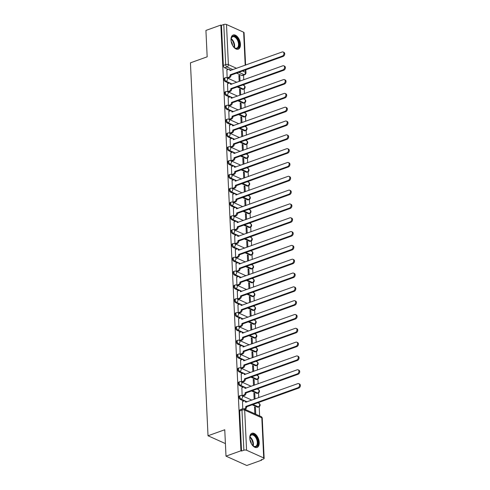 <?xml version="1.0" encoding="UTF-8"?>
<svg xmlns="http://www.w3.org/2000/svg" width="490" height="490" viewBox="0 0 490 490"><rect width="100%" height="100%" fill="white"/><g stroke="black" fill="none" stroke-linecap="round" stroke-linejoin="round"><path stroke-width="0.73" d="M239.549 395.84A1.929 1.09 70.2 0 0 238.991 397.114A1.929 1.09 70.2 0 0 240.284 399.43L241.111 399.13A1.929 1.09 -109.8 0 1 239.818 396.814A1.929 1.09 -109.8 0 1 240.376 395.546L239.549 395.84M238.9 382.022A1.929 1.09 70.2 0 0 238.336 383.29A1.929 1.09 70.2 0 0 239.635 385.612L240.461 385.312A1.929 1.09 -109.8 0 1 239.163 382.996A1.929 1.09 -109.8 0 1 239.72 381.722L238.9 382.022M238.244 368.204A1.929 1.09 70.2 0 0 237.687 369.472A1.929 1.09 70.2 0 0 238.985 371.794L239.806 371.494A1.929 1.09 -109.8 0 1 238.514 369.178A1.929 1.09 -109.8 0 1 239.071 367.904L238.244 368.204M237.595 354.386A1.929 1.09 70.2 0 0 237.038 355.654A1.929 1.09 70.2 0 0 238.33 357.97L239.157 357.676A1.929 1.09 -109.8 0 1 237.858 355.36A1.929 1.09 -109.8 0 1 238.422 354.086L237.595 354.386M236.946 340.568A1.929 1.09 70.2 0 0 236.382 341.836A1.929 1.09 70.2 0 0 237.681 344.151L238.501 343.858A1.929 1.09 -109.8 0 1 237.209 341.542A1.929 1.09 -109.8 0 1 237.766 340.268L236.946 340.568M236.29 326.744A1.929 1.09 70.2 0 0 235.733 328.018A1.929 1.09 70.2 0 0 237.025 330.334L237.852 330.04A1.929 1.09 -109.8 0 1 236.56 327.724A1.929 1.09 -109.8 0 1 237.117 326.45L236.29 326.744M235.641 312.926A1.929 1.09 70.2 0 0 235.078 314.2A1.929 1.09 70.2 0 0 236.376 316.516L237.203 316.221A1.929 1.09 -109.8 0 1 235.904 313.9A1.929 1.09 -109.8 0 1 236.462 312.632L235.641 312.926M234.986 299.108A1.929 1.09 70.2 0 0 234.428 300.382A1.929 1.09 70.2 0 0 235.727 302.697L236.548 302.404A1.929 1.09 -109.8 0 1 235.255 300.082A1.929 1.09 -109.8 0 1 235.813 298.814L234.986 299.108M234.336 285.29A1.929 1.09 70.2 0 0 233.779 286.564A1.929 1.09 70.2 0 0 235.071 288.88L235.898 288.579A1.929 1.09 -109.8 0 1 234.6 286.264A1.929 1.09 -109.8 0 1 235.163 284.996L234.336 285.29M233.687 271.472A1.929 1.09 70.2 0 0 233.124 272.746A1.929 1.09 70.2 0 0 234.422 275.062L235.243 274.761A1.929 1.09 -109.8 0 1 233.951 272.446A1.929 1.09 -109.8 0 1 234.508 271.178L233.687 271.472M233.032 257.654A1.929 1.09 70.2 0 0 232.474 258.922A1.929 1.09 70.2 0 0 233.767 261.243L234.594 260.943A1.929 1.09 -109.8 0 1 233.301 258.628A1.929 1.09 -109.8 0 1 233.859 257.354L233.032 257.654M232.382 243.836A1.929 1.09 70.2 0 0 231.819 245.104A1.929 1.09 70.2 0 0 233.118 247.425L233.944 247.125A1.929 1.09 -109.8 0 1 232.646 244.81A1.929 1.09 -109.8 0 1 233.203 243.536L232.382 243.836M231.727 230.018A1.929 1.09 70.2 0 0 231.17 231.286A1.929 1.09 70.2 0 0 232.468 233.601L233.289 233.307A1.929 1.09 -109.8 0 1 231.997 230.992A1.929 1.09 -109.8 0 1 232.554 229.718L231.727 230.018M231.078 216.194A1.929 1.09 70.2 0 0 230.521 217.468A1.929 1.09 70.2 0 0 231.813 219.783L232.64 219.489A1.929 1.09 -109.8 0 1 231.341 217.174A1.929 1.09 -109.8 0 1 231.905 215.9L231.078 216.194M230.429 202.376A1.929 1.09 70.2 0 0 229.865 203.65A1.929 1.09 70.2 0 0 231.164 205.965L231.99 205.671A1.929 1.09 -109.8 0 1 230.692 203.356A1.929 1.09 -109.8 0 1 231.249 202.082L230.429 202.376M229.773 188.558A1.929 1.09 70.2 0 0 229.216 189.832A1.929 1.09 70.2 0 0 230.508 192.147L231.335 191.853A1.929 1.09 -109.8 0 1 230.043 189.532A1.929 1.09 -109.8 0 1 230.6 188.264L229.773 188.558M229.124 174.74A1.929 1.09 70.2 0 0 228.561 176.014A1.929 1.09 70.2 0 0 229.859 178.329L230.686 178.035A1.929 1.09 -109.8 0 1 229.387 175.714A1.929 1.09 -109.8 0 1 229.951 174.446L229.124 174.74M228.469 160.922A1.929 1.09 70.2 0 0 227.911 162.196A1.929 1.09 70.2 0 0 229.21 164.511L230.031 164.211A1.929 1.09 -109.8 0 1 228.738 161.896A1.929 1.09 -109.8 0 1 229.296 160.628L228.469 160.922M227.819 147.104A1.929 1.09 70.2 0 0 227.262 148.372A1.929 1.09 70.2 0 0 228.554 150.693L229.381 150.393A1.929 1.09 -109.8 0 1 228.083 148.078A1.929 1.09 -109.8 0 1 228.646 146.81L227.819 147.104M227.17 133.286A1.929 1.09 70.2 0 0 226.607 134.554A1.929 1.09 70.2 0 0 227.905 136.875L228.732 136.575A1.929 1.09 -109.8 0 1 227.434 134.26A1.929 1.09 -109.8 0 1 227.991 132.986L227.17 133.286M226.515 119.468A1.929 1.09 70.2 0 0 225.957 120.736A1.929 1.09 70.2 0 0 227.25 123.057L228.077 122.757A1.929 1.09 -109.8 0 1 226.784 120.442A1.929 1.09 -109.8 0 1 227.342 119.168L226.515 119.468M225.865 105.65A1.929 1.09 70.2 0 0 225.308 106.918A1.929 1.09 70.2 0 0 226.601 109.233L227.427 108.939A1.929 1.09 -109.8 0 1 226.129 106.624A1.929 1.09 -109.8 0 1 226.692 105.35L225.865 105.65M225.21 91.826A1.929 1.09 70.2 0 0 224.653 93.1A1.929 1.09 70.2 0 0 225.951 95.415L226.772 95.121A1.929 1.09 -109.8 0 1 225.48 92.806A1.929 1.09 -109.8 0 1 226.037 91.532L225.21 91.826M224.561 78.008A1.929 1.09 70.2 0 0 224.004 79.282A1.929 1.09 70.2 0 0 225.296 81.597L226.123 81.303A1.929 1.09 -109.8 0 1 224.824 78.988A1.929 1.09 -109.8 0 1 225.388 77.714L224.561 78.008M240.443 44.223A7.528 4.245 70.2 0 0 233.173 35.011A7.528 4.245 70.2 0 0 230.992 39.966A7.528 4.245 70.2 0 0 238.263 49.178A7.528 4.245 70.2 0 0 240.443 44.223M259.222 442.482A7.528 4.245 70.2 0 0 251.952 433.27A7.528 4.245 70.2 0 0 249.771 438.232A7.528 4.245 70.2 0 0 257.042 447.444A7.528 4.245 70.2 0 0 259.222 442.482M226 456.147L224.757 429.748L208.023 435.763L190.439 62.836L207.166 56.822L205.923 30.429L220.849 25.064L240.927 450.788L226 456.147L246.782 465.5L261.709 460.135L261.691 459.657M259.627 415.924L259.192 406.718M259.032 403.35L258.983 402.357M258.763 397.66L258.542 392.9M258.383 389.526L258.334 388.539M258.114 383.841L257.887 379.076M257.728 375.708L257.685 374.721M257.458 370.024L257.238 365.258M257.079 361.89L257.029 360.903M256.809 356.205L256.582 351.44M256.423 348.072L256.38 347.085M256.16 342.381L255.933 337.622M255.774 334.254L255.725 333.267M255.504 328.563L255.284 323.804M255.125 320.435L255.076 319.449M254.855 314.745L254.629 309.986M254.469 306.618L254.426 305.631M254.2 300.927L253.979 296.168M253.82 292.8L253.771 291.813M253.55 287.109L253.324 282.35M253.165 278.982L253.122 277.989M252.901 273.291L252.675 268.532M252.515 265.157L252.466 264.171M252.246 259.473L252.025 254.708M251.866 251.339L251.817 250.353M251.597 245.655L251.37 240.89M251.211 237.521L251.168 236.535M250.941 231.831L250.721 227.072M250.561 223.703L250.513 222.717M250.292 218.013L250.065 213.254M249.906 209.885L249.863 208.899M249.643 204.195L249.416 199.436M249.257 196.067L249.208 195.081M248.987 190.377L248.767 185.618M248.608 182.249L248.559 181.263M248.338 176.559L248.112 171.8M247.952 168.431L247.909 167.445M247.689 162.741L247.462 157.982M247.303 154.613L247.254 153.621M247.034 148.923L246.807 144.164M246.654 140.789L246.605 139.803M246.384 135.105L246.158 130.34M245.998 126.971L245.956 125.985M245.729 121.287L245.508 116.522M245.349 113.153L245.3 112.167M245.08 107.463L244.853 102.704M244.694 99.335L244.651 98.349M244.43 93.645L244.204 88.886M244.045 85.517L243.996 84.531M243.775 79.827L243.555 75.111M261.709 460.135L261.103 459.865L263.43 459.026A1.929 0.76 177.3 0 0 264.147 458.395A1.929 0.76 177.3 0 0 263.718 457.942L246.574 450.23A1.929 0.76 177.3 0 0 243.861 450.224L241.968 410.093A1.929 1.09 -109.8 0 1 242.525 408.825L240.204 409.658A1.929 1.09 -109.8 0 0 239.641 410.932L241.968 410.093A1.929 0.76 177.3 0 1 244.682 410.099L246.574 450.23M240.927 450.788L241.533 451.057L243.861 450.224M241.791 75.497L244.118 74.658A1.929 1.09 -109.8 0 0 244.688 74.707L242.36 75.54A1.929 1.09 -109.8 0 1 241.791 75.497L236.572 73.145M228.267 69.409L224.647 67.779L226.974 66.946A1.929 1.09 -109.8 0 1 225.676 64.625L223.783 24.5A1.929 0.76 -2.7 0 1 226.496 24.506L243.64 32.224A1.929 0.76 -2.7 0 1 244.069 32.671L245.6 65.121M223.783 24.5L221.456 25.333L220.849 25.064M226.876 69.911L227.133 77.83L228.04 78.149M240.694 94.987L240.437 89.541L239.561 89.854M240.437 89.541L239.53 89.131L239.818 95.305M227.525 83.729L227.789 91.648L228.689 91.967M241.35 108.805L241.092 103.359L240.216 103.672M241.092 103.359L240.18 102.949L240.474 109.123M228.181 97.547L228.438 105.466L229.345 105.785M241.999 122.629L241.742 117.177L240.866 117.49M241.742 117.177L240.835 116.767L241.123 122.941M228.83 111.365L229.093 119.284L229.994 119.603M242.648 136.447L242.391 130.995L241.521 131.308M242.391 130.995L241.484 130.585L241.778 136.759M229.485 125.183L229.743 133.102L230.649 133.421M243.303 150.265L243.046 144.813L242.17 145.126M243.046 144.813L242.134 144.403L242.428 150.577M230.135 139.007L230.392 146.927L231.298 147.239M243.953 164.083L243.695 158.631L242.82 158.944M243.695 158.631L242.789 158.221L243.077 164.395M230.784 152.825L231.047 160.745L231.948 161.057M244.608 177.901L244.351 172.449L243.475 172.768M244.351 172.449L243.438 172.039L243.732 178.213M231.439 166.643L231.696 174.562L232.603 174.881M245.257 191.719L245 186.267L244.124 186.586M245 186.267L244.094 185.863L244.381 192.031M232.089 180.461L232.352 188.381L233.252 188.699M245.907 205.537L245.649 200.085L244.78 200.404M245.649 200.085L244.743 199.681L245.037 205.849M232.744 194.279L233.001 202.199L233.908 202.517M246.562 219.355L246.305 213.91L245.429 214.222M246.305 213.91L245.392 213.499L245.686 219.673M233.393 208.097L233.65 216.017L234.557 216.335M247.211 233.173L246.954 227.728L246.078 228.04M246.954 227.728L246.047 227.317L246.335 233.491M234.042 221.915L234.306 229.835L235.206 230.153M247.867 246.997L247.609 241.546L246.733 241.858M247.609 241.546L246.697 241.135L246.991 247.309M234.698 235.733L234.955 243.653L235.862 243.971M248.516 260.815L248.259 255.364L247.383 255.676M248.259 255.364L247.352 254.953L247.64 261.127M235.347 249.551L235.61 257.477L236.511 257.789M249.165 274.633L248.908 269.182L248.038 269.494M248.908 269.182L248.001 268.771L248.295 274.945M236.002 263.375L236.26 271.295L237.166 271.607M249.82 288.451L249.563 283L248.687 283.312M249.563 283L248.65 282.589L248.945 288.763M236.652 277.193L236.909 285.113L237.815 285.425M250.47 302.269L250.212 296.818L249.337 297.136M250.212 296.818L249.306 296.413L249.594 302.581M237.301 291.011L237.564 298.931L238.465 299.249M251.125 316.087L250.868 310.636L249.992 310.954M250.868 310.636L249.955 310.231L250.249 316.399M237.956 304.829L238.214 312.749L239.12 313.067M251.774 329.905L251.517 324.454L250.641 324.772M251.517 324.454L250.611 324.049L250.898 330.223M238.606 318.647L238.869 326.567L239.769 326.885M252.424 343.723L252.166 338.278L251.297 338.59M252.166 338.278L251.26 337.867L251.548 344.041M239.261 332.465L239.518 340.385L240.425 340.703M253.079 357.541L252.822 352.096L251.946 352.408M252.822 352.096L251.909 351.685L252.203 357.859M239.91 346.283L240.167 354.203L241.074 354.521M253.728 371.365L253.471 365.914L252.595 366.226M253.471 365.914L252.564 365.503L252.852 371.677M240.559 360.101L240.823 368.021L241.723 368.339M254.377 385.183L254.126 379.732L253.25 380.044M254.126 379.732L253.214 379.321L253.508 385.495M241.215 373.919L241.472 381.845L242.379 382.157M255.033 399.001L254.775 393.55L253.9 393.862M254.775 393.55L253.869 393.139L254.157 399.313M241.864 387.743L242.127 395.663L243.028 395.975M255.749 414.179L255.425 407.368L254.555 407.68M255.425 407.368L254.518 406.957L254.837 413.768M242.513 401.561L242.74 408.758M257.434 407.147L258.261 406.847A1.929 1.09 -109.8 0 0 258.824 406.89L258.003 407.19A1.929 1.09 70.2 0 1 257.434 407.147L252.209 404.795M243.91 401.059L240.284 399.43M256.778 393.323L257.605 393.029A1.929 1.09 -109.8 0 0 258.175 393.072L257.348 393.372A1.929 1.09 70.2 0 1 256.778 393.323L251.56 390.977M243.254 387.241L239.635 385.612M256.129 379.505L256.956 379.211A1.929 1.09 -109.8 0 0 257.526 379.254L256.699 379.554A1.929 1.09 70.2 0 1 256.129 379.505L250.905 377.159M242.605 373.423L238.985 371.794M255.48 365.687L256.301 365.393A1.929 1.09 -109.8 0 0 256.87 365.436L256.05 365.736A1.929 1.09 70.2 0 1 255.48 365.687L250.255 363.341M241.956 359.605L238.33 357.97M254.825 351.869L255.651 351.575A1.929 1.09 -109.8 0 0 256.221 351.618L255.394 351.912A1.929 1.09 70.2 0 1 254.825 351.869L249.606 349.517M241.3 345.787L237.681 344.151M254.175 338.051L255.002 337.757A1.929 1.09 -109.8 0 0 255.566 337.8L254.745 338.094A1.929 1.09 70.2 0 1 254.175 338.051L248.951 335.699M240.651 331.963L237.025 330.334M253.52 324.233L254.347 323.933A1.929 1.09 -109.8 0 0 254.916 323.982L254.09 324.276A1.929 1.09 70.2 0 1 253.52 324.233L248.301 321.881M240.002 318.145L236.376 316.516M252.871 310.415L253.698 310.115A1.929 1.09 -109.8 0 0 254.267 310.164L253.44 310.458A1.929 1.09 70.2 0 1 252.871 310.415L247.646 308.063M239.347 304.327L235.727 302.697M252.221 296.597L253.042 296.297A1.929 1.09 -109.8 0 0 253.612 296.346L252.791 296.64A1.929 1.09 70.2 0 1 252.221 296.597L246.997 294.245M238.697 290.509L235.071 288.88M251.566 282.773L252.393 282.479A1.929 1.09 -109.8 0 0 252.963 282.522L252.136 282.822A1.929 1.09 70.2 0 1 251.566 282.773L246.348 280.427M238.042 276.691L234.422 275.062M250.917 268.955L251.744 268.661A1.929 1.09 -109.8 0 0 252.307 268.704L251.486 269.004A1.929 1.09 70.2 0 1 250.917 268.955L245.692 266.609M237.393 262.873L233.767 261.243M250.261 255.137L251.088 254.843A1.929 1.09 -109.8 0 0 251.658 254.886L250.831 255.186A1.929 1.09 70.2 0 1 250.261 255.137L245.043 252.791M236.744 249.055L233.118 247.425M249.612 241.319L250.439 241.025A1.929 1.09 -109.8 0 0 251.009 241.068L250.182 241.368A1.929 1.09 70.2 0 1 249.612 241.319L244.388 238.973M236.088 235.237L232.468 233.601M248.963 227.501L249.784 227.207A1.929 1.09 -109.8 0 0 250.353 227.25L249.532 227.544A1.929 1.09 70.2 0 1 248.963 227.501L243.738 225.149M235.439 221.419L231.813 219.783M248.308 213.683L249.134 213.389A1.929 1.09 -109.8 0 0 249.704 213.432L248.877 213.726A1.929 1.09 70.2 0 1 248.308 213.683L243.089 211.331M234.784 207.595L231.164 205.965M247.658 199.865L248.485 199.565A1.929 1.09 -109.8 0 0 249.055 199.614L248.228 199.908A1.929 1.09 70.2 0 1 247.658 199.865L242.434 197.513M234.134 193.777L230.508 192.147M247.003 186.047L247.83 185.747A1.929 1.09 -109.8 0 0 248.399 185.796L247.573 186.09A1.929 1.09 70.2 0 1 247.003 186.047L241.784 183.695M233.485 179.959L229.859 178.329M246.354 172.229L247.181 171.929A1.929 1.09 -109.8 0 0 247.75 171.978L246.923 172.272A1.929 1.09 70.2 0 1 246.354 172.229L241.135 169.877M232.83 166.141L229.21 164.511M245.704 158.405L246.525 158.111A1.929 1.09 -109.8 0 0 247.095 158.154L246.274 158.454A1.929 1.09 70.2 0 1 245.704 158.405L240.48 156.059M232.18 152.323L228.554 150.693M245.049 144.587L245.876 144.293A1.929 1.09 -109.8 0 0 246.446 144.336L245.619 144.636A1.929 1.09 70.2 0 1 245.049 144.587L239.831 142.241M231.525 138.505L227.905 136.875M244.4 130.769L245.227 130.475A1.929 1.09 -109.8 0 0 245.796 130.518L244.969 130.818A1.929 1.09 70.2 0 1 244.4 130.769L239.175 128.423M230.876 124.687L227.25 123.057M243.744 116.951L244.571 116.657A1.929 1.09 -109.8 0 0 245.141 116.7L244.314 116.994A1.929 1.09 70.2 0 1 243.744 116.951L238.526 114.599M230.227 110.869L226.601 109.233M243.095 103.133L243.922 102.839A1.929 1.09 -109.8 0 0 244.492 102.882L243.665 103.176A1.929 1.09 70.2 0 1 243.095 103.133L237.877 100.781M229.571 97.051L225.951 95.415M242.446 89.315L243.267 89.015A1.929 1.09 -109.8 0 0 243.836 89.064L243.016 89.358A1.929 1.09 70.2 0 1 242.446 89.315L237.221 86.963M228.922 83.227L225.296 81.597M225.406 443.585L208.023 435.763M240.045 81.169L239.788 75.717L238.912 76.036M239.788 75.717L238.875 75.313L239.169 81.481M241.533 451.057L239.641 410.932M221.456 25.333L223.348 65.464A1.929 1.09 70.2 0 0 224.647 67.779M227.139 77.83L228.769 77.249A1.929 1.403 -65.8 0 0 230.184 74.939L230.974 75.289A1.929 1.403 114.2 0 1 229.559 77.604L227.93 78.186M230.178 74.805L282.32 56.074A2.217 1.611 -65.8 0 0 283.9 54.059A2.217 1.611 -65.8 0 0 283.134 52.007A2.217 1.611 -65.8 0 0 282.124 51.995L229.982 70.597A1.929 1.403 -65.8 0 0 229.271 69.378L230.061 69.727A1.929 1.403 114.2 0 1 230.686 70.48M283.134 52.007L283.918 52.363A2.217 1.611 114.2 0 1 284.684 54.408A2.217 1.611 114.2 0 1 283.104 56.43L230.968 75.16M229.271 69.378A1.929 1.403 -65.8 0 0 228.395 69.366L226.766 69.954M227.795 91.654L229.424 91.067A1.929 1.403 -65.8 0 0 230.839 88.757L231.623 89.113A1.929 1.403 114.2 0 1 230.208 91.422L228.579 92.004M230.833 88.623L282.969 69.892A2.217 1.611 -65.8 0 0 284.549 67.877A2.217 1.611 -65.8 0 0 283.784 65.832A2.217 1.611 -65.8 0 0 282.779 65.813L230.631 84.415A1.929 1.403 -65.8 0 0 229.926 83.196L230.71 83.551A1.929 1.403 114.2 0 1 231.341 84.298M283.784 65.832L284.574 66.181A2.217 1.611 114.2 0 1 285.339 68.226A2.217 1.611 114.2 0 1 283.759 70.248L231.617 88.978M229.926 83.196A1.929 1.403 -65.8 0 0 229.05 83.184L227.415 83.772M228.444 105.472L230.073 104.885A1.929 1.403 -65.8 0 0 231.488 102.575L232.278 102.931A1.929 1.403 114.2 0 1 230.864 105.24L229.234 105.822M231.482 102.441L283.624 83.71A2.217 1.611 -65.8 0 0 285.198 81.695A2.217 1.611 -65.8 0 0 284.439 79.65A2.217 1.611 -65.8 0 0 283.428 79.637L231.286 98.233A1.929 1.403 -65.8 0 0 230.576 97.014L231.366 97.369A1.929 1.403 114.2 0 1 231.99 98.116M284.439 79.65L285.223 80.005A2.217 1.611 114.2 0 1 285.989 82.051A2.217 1.611 114.2 0 1 284.408 84.066L232.272 102.796M230.576 97.014A1.929 1.403 -65.8 0 0 229.7 97.002L228.071 97.59M231.029 40.48A6.517 3.675 -109.8 0 1 231.145 38.679A6.517 3.675 -109.8 0 1 236.915 38.055A6.517 3.675 -109.8 0 1 239.01 46.274A6.517 3.675 -109.8 0 1 234.367 47.64A6.517 3.675 -109.8 0 1 233.314 46.568A6.517 3.675 -109.8 0 1 233.13 46.323M234.202 47.499A6.033 3.399 70.2 0 0 236.78 48.124A6.033 3.399 70.2 0 0 238.532 44.216A6.033 3.399 70.2 0 0 236.407 38.502A6.033 3.399 70.2 0 0 232.701 36.768A6.033 3.399 70.2 0 0 231.109 38.888M231.17 41.497A4.753 2.677 -109.8 0 1 232.591 45.448M237.773 49.3A7.479 4.22 70.2 0 0 237.185 37.424A7.479 4.22 70.2 0 0 232.719 35.225M249.808 438.74A6.517 3.675 -109.8 0 1 249.931 436.939A6.517 3.675 -109.8 0 1 255.7 436.314A6.517 3.675 -109.8 0 1 257.789 444.54A6.517 3.675 -109.8 0 1 253.146 445.9A6.517 3.675 -109.8 0 1 252.099 444.828A6.517 3.675 -109.8 0 1 251.909 444.589M252.987 445.765A6.033 3.399 70.2 0 0 255.56 446.384A6.033 3.399 70.2 0 0 257.311 442.482A6.033 3.399 70.2 0 0 255.192 436.762A6.033 3.399 70.2 0 0 251.48 435.028A6.033 3.399 70.2 0 0 249.888 437.147M249.949 439.757A4.753 2.677 -109.8 0 1 251.37 443.707M256.558 447.56A7.479 4.22 70.2 0 0 255.964 435.684A7.479 4.22 70.2 0 0 251.499 433.491M229.093 119.291L230.723 118.703A1.929 1.403 -65.8 0 0 232.144 116.393L232.928 116.749A1.929 1.403 114.2 0 1 231.513 119.058L229.884 119.646M232.138 116.259L284.274 97.528A2.217 1.611 -65.8 0 0 285.854 95.513A2.217 1.611 -65.8 0 0 285.088 93.468A2.217 1.611 -65.8 0 0 284.084 93.455L231.935 112.051A1.929 1.403 -65.8 0 0 231.231 110.832L232.015 111.187A1.929 1.403 114.2 0 1 232.64 111.934M285.088 93.468L285.878 93.823A2.217 1.611 114.2 0 1 286.638 95.869A2.217 1.611 114.2 0 1 285.064 97.884L232.922 116.614M231.231 110.832A1.929 1.403 -65.8 0 0 230.355 110.82L228.72 111.408M229.749 133.108L231.378 132.521A1.929 1.403 -65.8 0 0 232.793 130.211L233.583 130.567A1.929 1.403 114.2 0 1 232.162 132.876L230.533 133.464M232.787 130.077L284.923 111.346A2.217 1.611 -65.8 0 0 286.503 109.331A2.217 1.611 -65.8 0 0 285.737 107.285A2.217 1.611 -65.8 0 0 284.733 107.273L232.591 125.869A1.929 1.403 -65.8 0 0 231.88 124.65L232.67 125.005A1.929 1.403 114.2 0 1 233.295 125.752M285.737 107.285L286.528 107.641A2.217 1.611 114.2 0 1 287.293 109.687A2.217 1.611 114.2 0 1 285.713 111.702L233.577 130.432M231.88 124.65A1.929 1.403 -65.8 0 0 231.004 124.638L229.369 125.226M230.398 146.927L232.027 146.339A1.929 1.403 -65.8 0 0 233.442 144.029L234.232 144.385A1.929 1.403 114.2 0 1 232.817 146.694L231.188 147.282M233.436 143.895L285.578 125.164A2.217 1.611 -65.8 0 0 287.158 123.149A2.217 1.611 -65.8 0 0 286.393 121.104A2.217 1.611 -65.8 0 0 285.382 121.091L233.24 139.693A1.929 1.403 -65.8 0 0 232.53 138.468L233.32 138.823A1.929 1.403 114.2 0 1 233.944 139.57M286.393 121.104L287.177 121.459A2.217 1.611 114.2 0 1 287.942 123.505A2.217 1.611 114.2 0 1 286.362 125.52L234.226 144.25M232.53 138.468A1.929 1.403 -65.8 0 0 231.654 138.456L230.024 139.044M231.053 160.745L232.683 160.163A1.929 1.403 -65.8 0 0 234.097 157.847L234.882 158.203A1.929 1.403 114.2 0 1 233.467 160.512L231.837 161.1M234.091 157.719L286.227 138.982A2.217 1.611 -65.8 0 0 287.808 136.967A2.217 1.611 -65.8 0 0 287.042 134.922A2.217 1.611 -65.8 0 0 286.038 134.909L233.889 153.511A1.929 1.403 -65.8 0 0 233.185 152.286L233.969 152.641A1.929 1.403 114.2 0 1 234.6 153.388M287.042 134.922L287.832 135.277A2.217 1.611 114.2 0 1 288.592 137.322A2.217 1.611 114.2 0 1 287.018 139.338L234.875 158.068M233.185 152.286A1.929 1.403 -65.8 0 0 232.309 152.274L230.674 152.862M231.703 174.562L233.332 173.981A1.929 1.403 -65.8 0 0 234.747 171.665L235.537 172.021A1.929 1.403 114.2 0 1 234.122 174.336L232.493 174.918M234.741 171.537L286.883 152.8A2.217 1.611 -65.8 0 0 288.457 150.785A2.217 1.611 -65.8 0 0 287.697 148.74A2.217 1.611 -65.8 0 0 286.687 148.727L234.545 167.329A1.929 1.403 -65.8 0 0 233.834 166.104L234.624 166.459A1.929 1.403 114.2 0 1 235.249 167.206M287.697 148.74L288.481 149.095A2.217 1.611 114.2 0 1 289.247 151.141A2.217 1.611 114.2 0 1 287.667 153.156L235.531 171.892M233.834 166.104A1.929 1.403 -65.8 0 0 232.958 166.098L231.329 166.68M232.352 188.381L233.981 187.799A1.929 1.403 -65.8 0 0 235.402 185.489L236.186 185.839A1.929 1.403 114.2 0 1 234.771 188.154L233.142 188.736M235.396 185.355L287.532 166.625A2.217 1.611 -65.8 0 0 289.112 164.603A2.217 1.611 -65.8 0 0 288.347 162.558A2.217 1.611 -65.8 0 0 287.342 162.545L235.194 181.147A1.929 1.403 -65.8 0 0 234.489 179.922L235.274 180.277A1.929 1.403 114.2 0 1 235.898 181.031M288.347 162.558L289.137 162.913A2.217 1.611 114.2 0 1 289.896 164.959A2.217 1.611 114.2 0 1 288.322 166.974L236.18 185.71M234.489 179.922A1.929 1.403 -65.8 0 0 233.614 179.916L231.978 180.498M233.007 202.199L234.637 201.617A1.929 1.403 -65.8 0 0 236.051 199.308L236.842 199.657A1.929 1.403 114.2 0 1 235.421 201.972L233.791 202.554M236.045 199.173L288.181 180.443A2.217 1.611 -65.8 0 0 289.762 178.427A2.217 1.611 -65.8 0 0 288.996 176.375A2.217 1.611 -65.8 0 0 287.991 176.363L235.849 194.965A1.929 1.403 -65.8 0 0 235.139 193.746L235.929 194.095A1.929 1.403 114.2 0 1 236.554 194.849M288.996 176.375L289.786 176.731A2.217 1.611 114.2 0 1 290.552 178.776A2.217 1.611 114.2 0 1 288.971 180.798L236.835 199.528M235.139 193.746A1.929 1.403 -65.8 0 0 234.263 193.734L232.628 194.322M233.657 216.023L235.286 215.435A1.929 1.403 -65.8 0 0 236.701 213.126L237.491 213.481A1.929 1.403 114.2 0 1 236.076 215.79L234.447 216.372M236.695 212.991L288.837 194.261A2.217 1.611 -65.8 0 0 290.411 192.245A2.217 1.611 -65.8 0 0 289.651 190.2A2.217 1.611 -65.8 0 0 288.641 190.187L236.499 208.783A1.929 1.403 -65.8 0 0 235.788 207.564L236.578 207.919A1.929 1.403 114.2 0 1 237.203 208.667M289.651 190.2L290.435 190.549A2.217 1.611 114.2 0 1 291.201 192.601A2.217 1.611 114.2 0 1 289.621 194.616L237.485 213.346M235.788 207.564A1.929 1.403 -65.8 0 0 234.912 207.552L233.283 208.14M234.312 229.841L235.941 229.253A1.929 1.403 -65.8 0 0 237.356 226.944L238.14 227.299A1.929 1.403 114.2 0 1 236.725 229.608L235.096 230.196M237.35 226.809L289.486 208.079A2.217 1.611 -65.8 0 0 291.066 206.063A2.217 1.611 -65.8 0 0 290.3 204.018A2.217 1.611 -65.8 0 0 289.296 204.005L237.148 222.601A1.929 1.403 -65.8 0 0 236.443 221.382L237.227 221.737A1.929 1.403 114.2 0 1 237.852 222.485M290.3 204.018L291.091 204.373A2.217 1.611 114.2 0 1 291.85 206.419A2.217 1.611 114.2 0 1 290.276 208.434L238.134 227.164M236.443 221.382A1.929 1.403 -65.8 0 0 235.568 221.37L233.932 221.958M234.961 243.659L236.59 243.071A1.929 1.403 -65.8 0 0 238.005 240.762L238.795 241.117A1.929 1.403 114.2 0 1 237.381 243.426L235.751 244.014M237.999 240.627L290.141 221.897A2.217 1.611 -65.8 0 0 291.715 219.881A2.217 1.611 -65.8 0 0 290.956 217.836A2.217 1.611 -65.8 0 0 289.945 217.823L237.803 236.419A1.929 1.403 -65.8 0 0 237.093 235.2L237.883 235.555A1.929 1.403 114.2 0 1 238.507 236.303M290.956 217.836L291.74 218.191A2.217 1.611 114.2 0 1 292.506 220.237A2.217 1.611 114.2 0 1 290.925 222.252L238.789 240.982M237.093 235.2A1.929 1.403 -65.8 0 0 236.217 235.188L234.581 235.776M235.61 257.477L237.24 256.889A1.929 1.403 -65.8 0 0 238.661 254.579L239.445 254.935A1.929 1.403 114.2 0 1 238.03 257.244L236.4 257.832M238.655 254.445L290.791 235.715A2.217 1.611 -65.8 0 0 292.371 233.699A2.217 1.611 -65.8 0 0 291.605 231.654A2.217 1.611 -65.8 0 0 290.601 231.641L238.452 250.237A1.929 1.403 -65.8 0 0 237.748 249.018L238.532 249.373A1.929 1.403 114.2 0 1 239.157 250.121M291.605 231.654L292.395 232.009A2.217 1.611 114.2 0 1 293.155 234.055A2.217 1.611 114.2 0 1 291.581 236.07L239.439 254.8M237.748 249.018A1.929 1.403 -65.8 0 0 236.872 249.006L235.237 249.594M236.266 271.295L237.895 270.707A1.929 1.403 -65.8 0 0 239.31 268.398L240.1 268.753A1.929 1.403 114.2 0 1 238.679 271.062L237.05 271.65M239.304 268.263L291.44 249.532A2.217 1.611 -65.8 0 0 293.02 247.517A2.217 1.611 -65.8 0 0 292.254 245.472A2.217 1.611 -65.8 0 0 291.25 245.459L239.108 264.061A1.929 1.403 -65.8 0 0 238.397 262.836L239.187 263.191A1.929 1.403 114.2 0 1 239.812 263.939M292.254 245.472L293.045 245.827A2.217 1.611 114.2 0 1 293.81 247.873A2.217 1.611 114.2 0 1 292.23 249.888L240.094 268.618M238.397 262.836A1.929 1.403 -65.8 0 0 237.521 262.824L235.886 263.412M236.915 285.113L238.544 284.531A1.929 1.403 -65.8 0 0 239.959 282.216L240.749 282.571A1.929 1.403 114.2 0 1 239.334 284.88L237.705 285.468M239.953 282.087L292.095 263.351A2.217 1.611 -65.8 0 0 293.669 261.335A2.217 1.611 -65.8 0 0 292.91 259.29A2.217 1.611 -65.8 0 0 291.899 259.277L239.757 277.879A1.929 1.403 -65.8 0 0 239.047 276.654L239.837 277.009A1.929 1.403 114.2 0 1 240.461 277.757M292.91 259.29L293.694 259.645A2.217 1.611 114.2 0 1 294.459 261.691A2.217 1.611 114.2 0 1 292.879 263.706L240.743 282.436M239.047 276.654A1.929 1.403 -65.8 0 0 238.171 276.642L236.541 277.23M237.57 298.931L239.194 298.349A1.929 1.403 -65.8 0 0 240.614 296.034L241.399 296.389A1.929 1.403 114.2 0 1 239.984 298.704L238.354 299.286M240.608 295.905L292.744 277.168A2.217 1.611 -65.8 0 0 294.325 275.153A2.217 1.611 -65.8 0 0 293.559 273.108A2.217 1.611 -65.8 0 0 292.555 273.095L240.406 291.697A1.929 1.403 -65.8 0 0 239.702 290.472L240.486 290.827A1.929 1.403 114.2 0 1 241.111 291.575M293.559 273.108L294.349 273.463A2.217 1.611 114.2 0 1 295.109 275.509A2.217 1.611 114.2 0 1 293.535 277.524L241.392 296.26M239.702 290.472A1.929 1.403 -65.8 0 0 238.826 290.466L237.191 291.048M238.22 312.749L239.849 312.167A1.929 1.403 -65.8 0 0 241.264 309.858L242.054 310.207A1.929 1.403 114.2 0 1 240.633 312.522L239.01 313.104M241.258 309.723L293.4 290.993A2.217 1.611 -65.8 0 0 294.974 288.971A2.217 1.611 -65.8 0 0 294.214 286.926A2.217 1.611 -65.8 0 0 293.204 286.913L241.062 305.515A1.929 1.403 -65.8 0 0 240.351 304.29L241.141 304.645A1.929 1.403 114.2 0 1 241.766 305.399M294.214 286.926L294.998 287.281A2.217 1.611 114.2 0 1 295.764 289.327A2.217 1.611 114.2 0 1 294.184 291.342L242.048 310.078M240.351 304.29A1.929 1.403 -65.8 0 0 239.475 304.284L237.84 304.866M238.869 326.567L240.498 325.985A1.929 1.403 -65.8 0 0 241.919 323.676L242.703 324.031A1.929 1.403 114.2 0 1 241.288 326.34L239.659 326.922M241.913 323.541L294.049 304.811A2.217 1.611 -65.8 0 0 295.629 302.796A2.217 1.611 -65.8 0 0 294.864 300.75A2.217 1.611 -65.8 0 0 293.859 300.731L241.711 319.333A1.929 1.403 -65.8 0 0 241.007 318.114L241.791 318.463A1.929 1.403 114.2 0 1 242.415 319.217M294.864 300.75L295.654 301.099A2.217 1.611 114.2 0 1 296.413 303.145A2.217 1.611 114.2 0 1 294.839 305.166L242.697 323.896M241.007 318.114A1.929 1.403 -65.8 0 0 240.131 318.102L238.495 318.69M239.524 340.391L241.154 339.803A1.929 1.403 -65.8 0 0 242.568 337.494L243.359 337.849A1.929 1.403 114.2 0 1 241.938 340.158L240.308 340.74M242.562 337.359L294.698 318.629A2.217 1.611 -65.8 0 0 296.279 316.613A2.217 1.611 -65.8 0 0 295.513 314.568A2.217 1.611 -65.8 0 0 294.508 314.555L242.366 333.151A1.929 1.403 -65.8 0 0 241.656 331.932L242.446 332.287A1.929 1.403 114.2 0 1 243.071 333.035M295.513 314.568L296.303 314.923A2.217 1.611 114.2 0 1 297.069 316.969A2.217 1.611 114.2 0 1 295.488 318.984L243.352 337.714M241.656 331.932A1.929 1.403 -65.8 0 0 240.78 331.92L239.145 332.508M240.174 354.209L241.803 353.621A1.929 1.403 -65.8 0 0 243.218 351.312L244.008 351.667A1.929 1.403 114.2 0 1 242.593 353.976L240.964 354.564M243.212 351.177L295.354 332.447A2.217 1.611 -65.8 0 0 296.928 330.432A2.217 1.611 -65.8 0 0 296.168 328.386A2.217 1.611 -65.8 0 0 295.158 328.374L243.016 346.969A1.929 1.403 -65.8 0 0 242.305 345.75L243.095 346.105A1.929 1.403 114.2 0 1 243.72 346.853M296.168 328.386L296.952 328.741A2.217 1.611 114.2 0 1 297.718 330.787A2.217 1.611 114.2 0 1 296.138 332.802L244.002 351.532M242.305 345.75A1.929 1.403 -65.8 0 0 241.429 345.738L239.8 346.326M240.829 368.027L242.452 367.439A1.929 1.403 -65.8 0 0 243.873 365.13L244.657 365.485A1.929 1.403 114.2 0 1 243.242 367.794L241.613 368.382M243.867 364.995L296.003 346.265A2.217 1.611 -65.8 0 0 297.583 344.25A2.217 1.611 -65.8 0 0 296.818 342.204A2.217 1.611 -65.8 0 0 295.813 342.192L243.665 360.787A1.929 1.403 -65.8 0 0 242.96 359.568L243.744 359.923A1.929 1.403 114.2 0 1 244.369 360.671M296.818 342.204L297.608 342.559A2.217 1.611 114.2 0 1 298.367 344.605A2.217 1.611 114.2 0 1 296.793 346.62L244.651 365.35M242.96 359.568A1.929 1.403 -65.8 0 0 242.085 359.556L240.449 360.144M241.478 381.845L243.107 381.257A1.929 1.403 -65.8 0 0 244.522 378.948L245.312 379.303A1.929 1.403 114.2 0 1 243.891 381.612L242.268 382.2M244.516 378.813L296.658 360.083A2.217 1.611 -65.8 0 0 298.232 358.068A2.217 1.611 -65.8 0 0 297.473 356.022A2.217 1.611 -65.8 0 0 296.462 356.01L244.32 374.605A1.929 1.403 -65.8 0 0 243.61 373.386L244.4 373.741A1.929 1.403 114.2 0 1 245.025 374.489M297.473 356.022L298.257 356.377A2.217 1.611 114.2 0 1 299.023 358.423A2.217 1.611 114.2 0 1 297.442 360.438L245.306 379.168M243.61 373.386A1.929 1.403 -65.8 0 0 242.734 373.374L241.098 373.962M242.127 395.663L243.757 395.075A1.929 1.403 -65.8 0 0 245.178 392.766L245.962 393.121A1.929 1.403 114.2 0 1 244.547 395.43L242.918 396.018M245.172 392.637L297.308 373.901A2.217 1.611 -65.8 0 0 298.888 371.885A2.217 1.611 -65.8 0 0 298.122 369.84A2.217 1.611 -65.8 0 0 297.118 369.827L244.969 388.429A1.929 1.403 -65.8 0 0 244.265 387.204L245.049 387.559A1.929 1.403 114.2 0 1 245.674 388.307M298.122 369.84L298.912 370.195A2.217 1.611 114.2 0 1 299.672 372.241A2.217 1.611 114.2 0 1 298.098 374.256L245.956 392.986M244.265 387.204A1.929 1.403 -65.8 0 0 243.389 387.192L241.754 387.78M244.185 408.979L244.412 408.899A1.929 1.403 -65.8 0 0 245.827 406.584L246.617 406.939A1.929 1.403 114.2 0 1 245.196 409.248L244.976 409.334M245.821 406.455L297.957 387.719A2.217 1.611 -65.8 0 0 299.537 385.704A2.217 1.611 -65.8 0 0 298.771 383.658A2.217 1.611 -65.8 0 0 297.767 383.646L245.625 402.247A1.929 1.403 -65.8 0 0 244.914 401.022L245.704 401.377A1.929 1.403 114.2 0 1 246.329 402.125M298.771 383.658L299.562 384.013A2.217 1.611 114.2 0 1 300.327 386.059A2.217 1.611 114.2 0 1 298.747 388.074L246.611 406.804M244.914 401.022A1.929 1.403 -65.8 0 0 244.038 401.01L242.403 401.598M263.718 457.942L261.825 417.817L244.682 410.099A1.929 1.403 -65.8 0 0 243.971 408.88A1.929 1.929 0 0 0 242.525 408.825M242.538 71.001L245.533 72.349A1.929 1.403 114.2 0 1 244.118 74.658L238.893 72.312M232.989 69.654L226.974 66.946A1.929 1.403 114.2 0 0 228.389 64.631L236.633 68.343M244.688 74.707A1.929 1.929 0 0 0 245.962 72.796A1.929 0.76 -2.7 0 0 245.533 72.349L245.423 69.966M245.202 65.262L243.64 32.224M226.496 24.506L228.389 64.631A1.929 0.76 177.3 0 0 225.676 64.625L223.348 65.464M258.824 406.89A1.929 1.929 0 0 0 258.965 403.313A1.929 1.403 -65.8 0 1 259.675 404.538A1.929 1.403 -65.8 0 1 258.261 406.847L253.036 404.495M247.125 401.837L241.111 399.13A1.929 1.403 -65.8 0 0 242.525 396.82A1.929 1.403 114.2 0 0 241.821 395.602A1.929 1.929 0 0 0 240.376 395.546M258.175 393.072A1.929 1.929 0 0 0 258.316 389.495A1.929 1.403 -65.8 0 1 259.02 390.72A1.929 1.403 -65.8 0 1 257.605 393.029L252.387 390.677M246.476 388.019L240.461 385.312A1.929 1.403 -65.8 0 0 241.876 383.002A1.929 1.403 114.2 0 0 241.166 381.784A1.929 1.929 0 0 0 239.72 381.722M257.526 379.254A1.929 1.929 0 0 0 257.66 375.677A1.929 1.403 -65.8 0 1 258.371 376.902A1.929 1.403 -65.8 0 1 256.956 379.211L251.731 376.859M245.827 374.201L239.806 371.494A1.929 1.403 -65.8 0 0 241.227 369.184A1.929 1.403 114.2 0 0 240.517 367.966A1.929 1.929 0 0 0 239.071 367.904M256.87 365.436A1.929 1.929 0 0 0 257.011 361.859A1.929 1.403 -65.8 0 1 257.722 363.084A1.929 1.403 -65.8 0 1 256.301 365.393L251.082 363.041M245.172 360.383L239.157 357.676A1.929 1.403 -65.8 0 0 240.572 355.366A1.929 1.403 114.2 0 0 239.867 354.141A1.929 1.929 0 0 0 238.422 354.086M256.221 351.618A1.929 1.929 0 0 0 256.362 348.041A1.929 1.403 -65.8 0 1 257.066 349.26A1.929 1.403 -65.8 0 1 255.651 351.575L250.427 349.223M244.522 346.565L238.501 343.858A1.929 1.403 -65.8 0 0 239.922 341.548A1.929 1.403 114.2 0 0 239.212 340.323A1.929 1.929 0 0 0 237.766 340.268M255.566 337.8A1.929 1.929 0 0 0 255.707 334.223A1.929 1.403 -65.8 0 1 256.417 335.442A1.929 1.403 -65.8 0 1 255.002 337.757L249.778 335.405M243.867 332.747L237.852 330.04A1.929 1.403 -65.8 0 0 239.267 327.73A1.929 1.403 114.2 0 0 238.563 326.505A1.929 1.929 0 0 0 237.117 326.45M254.916 323.982A1.929 1.929 0 0 0 255.057 320.405A1.929 1.403 -65.8 0 1 255.762 321.624A1.929 1.403 -65.8 0 1 254.347 323.933L249.128 321.587M243.218 318.929L237.203 316.221A1.929 1.403 -65.8 0 0 238.618 313.906A1.929 1.403 114.2 0 0 237.907 312.687A1.929 1.929 0 0 0 236.462 312.632M254.267 310.164A1.929 1.929 0 0 0 254.402 306.587A1.929 1.403 -65.8 0 1 255.112 307.806A1.929 1.403 -65.8 0 1 253.698 310.115L248.473 307.769M242.568 305.111L236.548 302.404A1.929 1.403 -65.8 0 0 237.969 300.088A1.929 1.403 114.2 0 0 237.258 298.869A1.929 1.929 0 0 0 235.813 298.814M253.612 296.346A1.929 1.929 0 0 0 253.753 292.769A1.929 1.403 -65.8 0 1 254.463 293.988A1.929 1.403 -65.8 0 1 253.042 296.297L247.824 293.951M241.913 291.293L235.898 288.579A1.929 1.403 -65.8 0 0 237.313 286.27A1.929 1.403 114.2 0 0 236.609 285.051A1.929 1.929 0 0 0 235.163 284.996M252.963 282.522A1.929 1.929 0 0 0 253.103 278.945A1.929 1.403 -65.8 0 1 253.808 280.17A1.929 1.403 -65.8 0 1 252.393 282.479L247.168 280.127M241.264 277.469L235.243 274.761A1.929 1.403 -65.8 0 0 236.664 272.452A1.929 1.403 114.2 0 0 235.953 271.233A1.929 1.929 0 0 0 234.508 271.178M252.307 268.704A1.929 1.929 0 0 0 252.448 265.127A1.929 1.403 -65.8 0 1 253.159 266.352A1.929 1.403 -65.8 0 1 251.744 268.661L246.519 266.309M240.608 263.651L234.594 260.943A1.929 1.403 -65.8 0 0 236.009 258.634A1.929 1.403 114.2 0 0 235.304 257.415A1.929 1.929 0 0 0 233.859 257.354M251.658 254.886A1.929 1.929 0 0 0 251.799 251.309A1.929 1.403 -65.8 0 1 252.503 252.534A1.929 1.403 -65.8 0 1 251.088 254.843L245.87 252.491M239.959 249.833L233.944 247.125A1.929 1.403 -65.8 0 0 235.359 244.816A1.929 1.403 114.2 0 0 234.649 243.591A1.929 1.929 0 0 0 233.203 243.536M251.009 241.068A1.929 1.929 0 0 0 251.143 237.491A1.929 1.403 -65.8 0 1 251.854 238.71A1.929 1.403 -65.8 0 1 250.439 241.025L245.214 238.673M239.31 236.015L233.289 233.307A1.929 1.403 -65.8 0 0 234.71 230.998A1.929 1.403 114.2 0 0 234 229.773A1.929 1.929 0 0 0 232.554 229.718M250.353 227.25A1.929 1.929 0 0 0 250.494 223.673A1.929 1.403 -65.8 0 1 251.205 224.892A1.929 1.403 -65.8 0 1 249.784 227.207L244.565 224.855M238.655 222.197L232.64 219.489A1.929 1.403 -65.8 0 0 234.055 217.18A1.929 1.403 114.2 0 0 233.35 215.955A1.929 1.929 0 0 0 231.905 215.9M249.704 213.432A1.929 1.929 0 0 0 249.845 209.855A1.929 1.403 -65.8 0 1 250.549 211.074A1.929 1.403 -65.8 0 1 249.134 213.389L243.91 211.037M238.005 208.379L231.99 205.671A1.929 1.403 -65.8 0 0 233.405 203.362A1.929 1.403 114.2 0 0 232.695 202.137A1.929 1.929 0 0 0 231.249 202.082M249.055 199.614A1.929 1.929 0 0 0 249.19 196.037A1.929 1.403 -65.8 0 1 249.9 197.256A1.929 1.403 -65.8 0 1 248.485 199.565L243.261 197.219M237.35 194.561L231.335 191.853A1.929 1.403 -65.8 0 0 232.75 189.538A1.929 1.403 114.2 0 0 232.046 188.319A1.929 1.929 0 0 0 230.6 188.264M248.399 185.796A1.929 1.929 0 0 0 248.54 182.219A1.929 1.403 -65.8 0 1 249.251 183.438A1.929 1.403 -65.8 0 1 247.83 185.747L242.611 183.401M236.701 180.743L230.686 178.035A1.929 1.403 -65.8 0 0 232.101 175.72A1.929 1.403 114.2 0 0 231.39 174.501A1.929 1.929 0 0 0 229.951 174.446M247.75 171.978A1.929 1.929 0 0 0 247.885 168.401A1.929 1.403 -65.8 0 1 248.595 169.62A1.929 1.403 -65.8 0 1 247.181 171.929L241.956 169.583M236.051 166.918L230.031 164.211A1.929 1.403 -65.8 0 0 231.452 161.902A1.929 1.403 114.2 0 0 230.741 160.683A1.929 1.929 0 0 0 229.296 160.628M247.095 158.154A1.929 1.929 0 0 0 247.236 154.577A1.929 1.403 -65.8 0 1 247.946 155.802A1.929 1.403 -65.8 0 1 246.525 158.111L241.307 155.759M235.396 153.101L229.381 150.393A1.929 1.403 -65.8 0 0 230.796 148.084A1.929 1.403 114.2 0 0 230.092 146.865A1.929 1.929 0 0 0 228.646 146.81M246.446 144.336A1.929 1.929 0 0 0 246.586 140.759A1.929 1.403 -65.8 0 1 247.291 141.984A1.929 1.403 -65.8 0 1 245.876 144.293L240.651 141.941M234.747 139.283L228.732 136.575A1.929 1.403 -65.8 0 0 230.147 134.266A1.929 1.403 114.2 0 0 229.436 133.047A1.929 1.929 0 0 0 227.991 132.986M245.796 130.518A1.929 1.929 0 0 0 245.931 126.941A1.929 1.403 -65.8 0 1 246.642 128.166A1.929 1.403 -65.8 0 1 245.227 130.475L240.002 128.123M234.091 125.465L228.077 122.757A1.929 1.403 -65.8 0 0 229.492 120.448A1.929 1.403 114.2 0 0 228.787 119.223A1.929 1.929 0 0 0 227.342 119.168M245.141 116.7A1.929 1.929 0 0 0 245.282 113.123A1.929 1.403 -65.8 0 1 245.992 114.342A1.929 1.403 -65.8 0 1 244.571 116.657L239.353 114.305M233.442 111.647L227.427 108.939A1.929 1.403 -65.8 0 0 228.842 106.63A1.929 1.403 114.2 0 0 228.132 105.405A1.929 1.929 0 0 0 226.692 105.35M244.492 102.882A1.929 1.929 0 0 0 244.632 99.305A1.929 1.403 -65.8 0 1 245.337 100.524A1.929 1.403 -65.8 0 1 243.922 102.839L238.697 100.487M232.793 97.829L226.772 95.121A1.929 1.403 -65.8 0 0 228.193 92.812A1.929 1.403 114.2 0 0 227.483 91.587A1.929 1.929 0 0 0 226.037 91.532M243.836 89.064A1.929 1.929 0 0 0 243.977 85.487A1.929 1.403 -65.8 0 1 244.688 86.706A1.929 1.403 -65.8 0 1 243.267 89.015L238.048 86.669M232.138 84.011L226.123 81.303A1.929 1.403 -65.8 0 0 227.538 78.994A1.929 1.403 114.2 0 0 226.833 77.769A1.929 1.929 0 0 0 225.388 77.714M261.121 416.598A1.929 1.403 -65.8 0 1 261.825 417.817A1.929 0.76 -2.7 0 1 262.254 418.264A1.929 1.929 0 0 0 261.121 416.598L243.971 408.88M230.184 74.939L230.974 75.289M228.769 77.249L229.559 77.604M282.32 56.074L283.104 56.43M230.839 88.757L231.623 89.113M229.424 91.067L230.208 91.422M282.969 69.892L283.759 70.248M231.488 102.575L232.278 102.931M230.073 104.885L230.864 105.24M283.624 83.71L284.408 84.066M231.17 38.649A6.033 3.399 -109.8 0 1 232.499 39.904A6.033 3.399 -109.8 0 1 234.404 47.646M234 47.316A5.837 3.289 70.2 0 0 232.076 40.168A5.837 3.289 70.2 0 0 231.072 39.157M249.955 436.915A6.033 3.399 -109.8 0 1 251.284 438.17A6.033 3.399 -109.8 0 1 253.183 445.906M252.779 445.575A5.837 3.289 70.2 0 0 250.856 438.434A5.837 3.289 70.2 0 0 249.851 437.423M232.144 116.393L232.928 116.749M230.723 118.703L231.513 119.058M284.274 97.528L285.064 97.884M232.793 130.211L233.583 130.567M231.378 132.521L232.162 132.876M284.923 111.346L285.713 111.702M233.442 144.029L234.232 144.385M232.027 146.339L232.817 146.694M285.578 125.164L286.362 125.52M234.097 157.847L234.882 158.203M232.683 160.163L233.467 160.512M286.227 138.982L287.018 139.338M234.747 171.665L235.537 172.021M233.332 173.981L234.122 174.336M286.883 152.8L287.667 153.156M235.402 185.489L236.186 185.839M233.981 187.799L234.771 188.154M287.532 166.625L288.322 166.974M236.051 199.308L236.842 199.657M234.637 201.617L235.421 201.972M288.181 180.443L288.971 180.798M236.701 213.126L237.491 213.481M235.286 215.435L236.076 215.79M288.837 194.261L289.621 194.616M237.356 226.944L238.14 227.299M235.941 229.253L236.725 229.608M289.486 208.079L290.276 208.434M238.005 240.762L238.795 241.117M236.59 243.071L237.381 243.426M290.141 221.897L290.925 222.252M238.661 254.579L239.445 254.935M237.24 256.889L238.03 257.244M290.791 235.715L291.581 236.07M239.31 268.398L240.1 268.753M237.895 270.707L238.679 271.062M291.44 249.532L292.23 249.888M239.959 282.216L240.749 282.571M238.544 284.531L239.334 284.88M292.095 263.351L292.879 263.706M240.614 296.034L241.399 296.389M239.194 298.349L239.984 298.704M292.744 277.168L293.535 277.524M241.264 309.858L242.054 310.207M239.849 312.167L240.633 312.522M293.4 290.993L294.184 291.342M241.919 323.676L242.703 324.031M240.498 325.985L241.288 326.34M294.049 304.811L294.839 305.166M242.568 337.494L243.359 337.849M241.154 339.803L241.938 340.158M294.698 318.629L295.488 318.984M243.218 351.312L244.008 351.667M241.803 353.621L242.593 353.976M295.354 332.447L296.138 332.802M243.873 365.13L244.657 365.485M242.452 367.439L243.242 367.794M296.003 346.265L296.793 346.62M244.522 378.948L245.312 379.303M243.107 381.257L243.891 381.612M296.658 360.083L297.442 360.438M245.178 392.766L245.962 393.121M243.757 395.075L244.547 395.43M297.308 373.901L298.098 374.256M245.827 406.584L246.617 406.939M244.412 408.899L245.196 409.248M297.957 387.719L298.747 388.074M226.833 77.769L236.897 82.302M242.807 84.96L243.977 85.487M227.483 91.587L237.552 96.12M243.457 98.778L244.632 99.305M228.132 105.405L238.201 109.938M244.112 112.596L245.282 113.123M228.787 119.223L238.851 123.756M244.761 126.414L245.931 126.941M229.436 133.047L239.506 137.574M245.41 140.232L246.586 140.759M230.092 146.865L240.155 151.392M246.066 154.05L247.236 154.577M230.741 160.683L240.811 165.21M246.715 167.868L247.885 168.401M231.39 174.501L241.46 179.028M247.37 181.692L248.54 182.219M232.046 188.319L242.109 192.852M248.02 195.51L249.19 196.037M232.695 202.137L242.764 206.67M248.669 209.328L249.845 209.855M233.35 215.955L243.414 220.488M249.324 223.146L250.494 223.673M234 229.773L244.069 234.306M249.974 236.964L251.143 237.491M234.649 243.591L244.718 248.124M250.629 250.782L251.799 251.309M235.304 257.415L245.368 261.942M251.278 264.6L252.448 265.127M235.953 271.233L246.023 275.76M251.927 278.418L253.103 278.945M236.609 285.051L246.672 289.578M252.583 292.236L253.753 292.769M237.258 298.869L247.328 303.402M253.232 306.06L254.402 306.587M237.907 312.687L247.977 317.22M253.887 319.878L255.057 320.405M238.563 326.505L248.626 331.038M254.537 333.696L255.707 334.223M239.212 340.323L249.281 344.856M255.186 347.514L256.362 348.041M239.867 354.141L249.931 358.674M255.841 361.332L257.011 361.859M240.517 367.966L250.58 372.492M256.49 375.15L257.66 375.677M241.166 381.784L251.235 386.31M257.14 388.968L258.316 389.495M241.821 395.602L251.885 400.128M257.795 402.786L258.965 403.313M264.147 458.395L262.254 418.264M245.962 72.796L245.821 69.819"/></g></svg>
